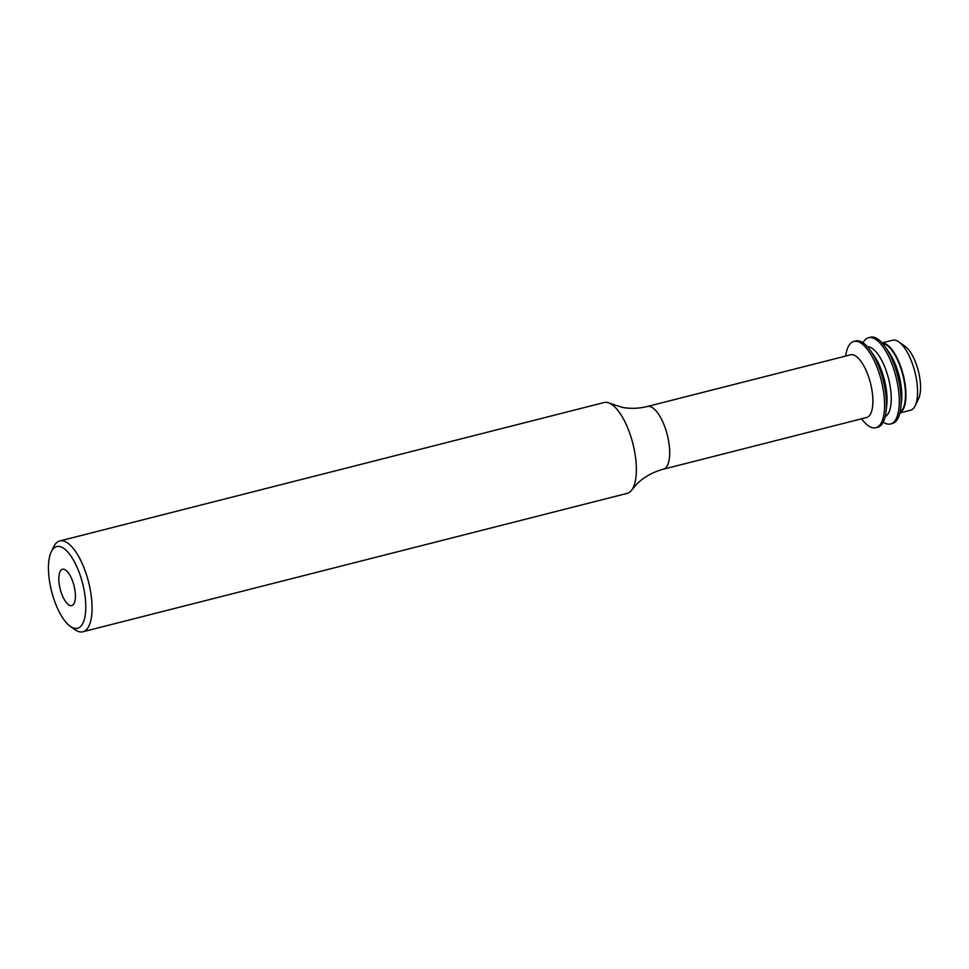 <?xml version="1.0" encoding="UTF-8"?>
<svg xmlns="http://www.w3.org/2000/svg" width="969" height="969" viewBox="0 0 969 969"><rect width="100%" height="100%" fill="white"/><g stroke="black" fill="none" stroke-linecap="round" stroke-linejoin="round"><path stroke-width="1.45" d="M74.625 628.36A42.176 16.001 75.7 0 1 70.24 626.325A42.176 16.001 75.7 0 1 51.611 591.369A42.176 16.001 75.7 0 1 51.272 551.773A42.176 16.001 75.7 0 1 59.606 546.492A42.176 16.001 75.7 0 1 84.206 590.715A42.176 16.001 75.7 0 1 74.625 628.36M51.272 551.773L53.719 546.734A46.863 17.781 75.7 0 1 59.775 540.944A46.863 17.781 75.7 0 1 62.973 540.884A46.863 17.781 75.7 0 1 89.499 585.991A46.863 17.781 75.7 0 1 82.862 631.776A46.863 17.781 75.7 0 1 79.664 631.836A46.863 17.781 75.7 0 1 74.783 629.571L70.24 626.325M59.775 540.944L604.075 402.535A46.863 17.781 75.7 0 1 607.272 402.474A46.863 17.781 75.7 0 1 609.78 403.322A46.863 17.781 75.7 0 1 632.854 443.572A46.863 17.781 75.7 0 1 631.812 489.951A46.863 17.781 75.7 0 1 627.173 493.366L82.862 631.776M850.612 354.811A32.365 12.282 75.7 0 1 852.817 354.763A32.365 12.282 75.7 0 1 871.131 385.916A32.365 12.282 75.7 0 1 866.552 417.53L663.329 469.214A32.365 12.282 75.7 0 0 667.92 437.6A32.365 12.282 75.7 0 0 649.593 406.447A32.365 12.282 75.7 0 0 647.389 406.483L850.612 354.811M845.658 356.071A44.513 16.897 75.7 0 1 853.907 341.427A44.513 16.897 75.7 0 1 856.947 341.367A44.513 16.897 75.7 0 1 882.153 384.221A44.513 16.897 75.7 0 1 875.843 427.717A44.513 16.897 75.7 0 1 872.803 427.777A44.513 16.897 75.7 0 1 861.611 418.79M853.907 341.427L855.748 340.967A44.513 16.897 75.7 0 1 858.788 340.906A44.513 16.897 75.7 0 1 870.622 350.778A44.513 16.897 75.7 0 1 886.066 411.51A44.513 16.897 75.7 0 1 877.684 427.244L875.843 427.717M867.461 346.757A36.132 13.711 75.7 0 1 868.805 346.866A36.132 13.711 75.7 0 1 888.924 380.199A36.132 13.711 75.7 0 1 885.218 416.561M863.064 342.796A44.513 16.897 75.7 0 1 868.612 337.697A44.513 16.897 75.7 0 1 871.652 337.624A44.513 16.897 75.7 0 1 896.858 380.49A44.513 16.897 75.7 0 1 890.547 423.974A44.513 16.897 75.7 0 1 887.507 424.034A44.513 16.897 75.7 0 1 883.231 422.145M868.612 337.697L870.453 337.224A44.513 16.897 75.7 0 1 873.493 337.164A44.513 16.897 75.7 0 1 885.327 347.047A44.513 16.897 75.7 0 1 900.77 407.779A44.513 16.897 75.7 0 1 892.388 423.514L890.547 423.974M882.178 343.026A36.132 13.711 75.7 0 1 883.51 343.135A36.132 13.711 75.7 0 1 903.629 376.457A36.132 13.711 75.7 0 1 899.922 412.818M882.081 342.917L892.679 340.228A36.132 13.711 75.7 0 1 895.138 340.18A36.132 13.711 75.7 0 1 898.905 341.924A36.132 13.711 75.7 0 1 914.869 371.866A36.132 13.711 75.7 0 1 915.148 405.793A36.132 13.711 75.7 0 1 910.485 410.262L899.886 412.951M63.772 569.239A18.738 7.11 75.7 0 1 74.395 587.287A18.738 7.11 75.7 0 1 71.73 605.589A18.738 7.11 75.7 0 1 70.458 605.625A18.738 7.11 75.7 0 1 59.848 587.577A18.738 7.11 75.7 0 1 62.5 569.263A18.738 7.11 75.7 0 1 63.772 569.239M898.905 341.924L905.276 346.478A29.567 11.216 75.7 0 1 918.333 370.982A29.567 11.216 75.7 0 1 918.564 398.743L915.148 405.793M870.622 350.778L874.232 355.962A36.132 13.711 75.7 0 1 886.756 405.248L886.066 411.51M882.662 343.583A35.635 13.518 75.7 0 1 883.34 343.68A35.635 13.518 75.7 0 1 902.999 375.754A35.635 13.518 75.7 0 1 900.08 412.091M885.327 347.047L889.142 352.522A35.635 13.518 75.7 0 1 901.509 401.142L900.77 407.779M609.78 403.322L622.086 407.307C630.262 408.894 638.704 408.615 647.389 406.483M631.812 489.951L636.039 484.912C643.077 477.499 652.173 472.266 663.329 469.214"/></g></svg>
